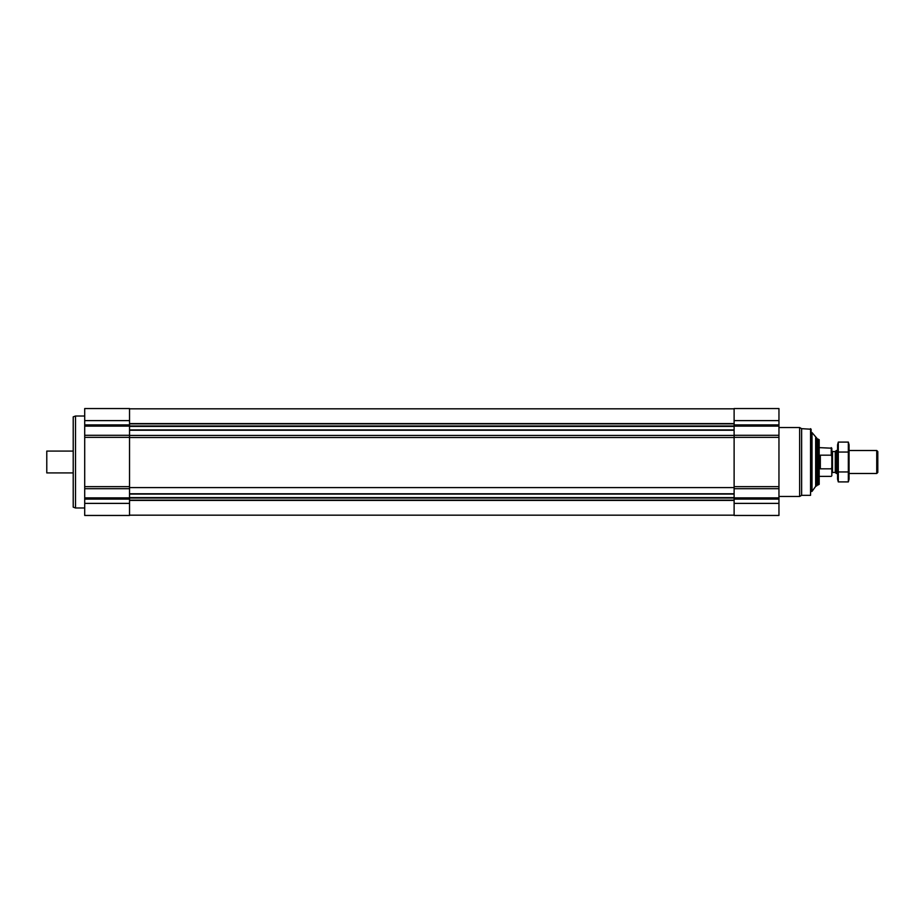 <?xml version="1.0" encoding="UTF-8"?>
<svg xmlns="http://www.w3.org/2000/svg" width="924" height="924" viewBox="0 0 924 924"><rect width="100%" height="100%" fill="white"/><g stroke="black" fill="none" stroke-linecap="round" stroke-linejoin="round"><path stroke-width="1.39" d="M778.955 503.384L778.955 408.547L734.118 408.547L734.118 515.453L778.955 515.453L778.955 503.384L734.118 503.384M129.533 487.606L734.118 487.606M84.708 435.285L84.708 515.453L129.533 515.453L129.533 408.547L84.708 408.547L84.708 435.285L129.533 435.285M815.673 437.653L815.673 486.347L816.885 485.735L816.885 438.265L812 432.571L811.133 432.571M815.673 486.347L812 491.429L812 432.571M810.556 428.667L810.556 495.333L811.133 429.244L801.628 428.667L799.641 427.523L778.955 427.523M810.556 495.333L801.628 495.333L801.628 428.667M801.628 495.333L799.641 496.477L799.641 427.523M84.708 507.981L75.514 507.981L75.514 416.019L84.708 416.019M75.514 507.981L73.215 507.137L73.215 416.863L75.514 416.019M831.819 456.491L831.254 455.174L820.327 455.174L820.327 468.826L831.254 468.826L831.819 467.509L831.819 475.791L831.819 448.209L819.184 447.632M831.254 455.174L831.254 447.632M818.029 439.016L818.029 484.984L819.184 484.326L819.184 439.674L816.885 439.016M876.737 450.508L876.737 473.492L877.8 472.441L877.8 451.559L876.737 450.508L849.064 450.508M837.571 473.492L836.324 473.492L836.324 450.508L837.571 450.508M836.324 473.492L835.273 472.441L835.273 451.559L836.324 450.508M848.336 481.912L849.064 479.186L849.064 444.814L848.336 442.088L848.336 481.912L838.299 481.912L838.299 442.088L848.336 442.088M848.336 471.956L838.299 471.956M848.336 452.044L838.299 452.044M838.299 481.912L837.571 479.186L837.571 444.814L838.299 442.088M73.215 472.915L46.778 472.915L46.778 451.085L73.215 451.085M46.778 472.915L46.778 451.085M778.955 420.616L734.118 420.616M778.955 424.901L734.118 424.901M778.955 426.126L734.118 426.126M778.955 435.285L734.118 435.285M778.955 437.352L734.118 437.352M778.955 486.648L734.118 486.648M778.955 488.715L734.118 488.715M778.955 497.874L734.118 497.874M778.955 499.099L734.118 499.099M129.533 423.596L734.118 423.596M129.533 423.862L734.118 423.862M129.533 425.987L734.118 425.987M129.533 426.391L734.118 426.391M129.533 429.914L734.118 429.914M129.533 430.238L734.118 430.238M129.533 435.447L734.118 435.447M129.533 437.514L734.118 437.514M129.533 493.762L734.118 493.762M129.533 494.086L734.118 494.086M129.533 497.609L734.118 497.609M129.533 498.013L734.118 498.013M129.533 500.138L734.118 500.138M129.533 500.404L734.118 500.404M84.708 503.384L129.533 503.384M84.708 499.099L129.533 499.099M84.708 497.874L129.533 497.874M84.708 488.715L129.533 488.715M84.708 486.648L129.533 486.648M84.708 437.352L129.533 437.352M84.708 426.126L129.533 426.126M84.708 424.901L129.533 424.901M84.708 420.616L129.533 420.616M835.273 472.441L832.512 472.441L832.512 451.559L831.819 450.877M129.533 408.835L734.118 408.835M129.533 515.165L734.118 515.165M812 491.429L811.133 491.429M799.641 496.477L778.955 496.477M831.254 476.368L819.184 476.368M818.029 484.984L816.885 484.984M876.737 473.492L849.064 473.492M835.273 451.559L832.512 451.559M832.512 472.441L831.819 473.123"/></g></svg>
